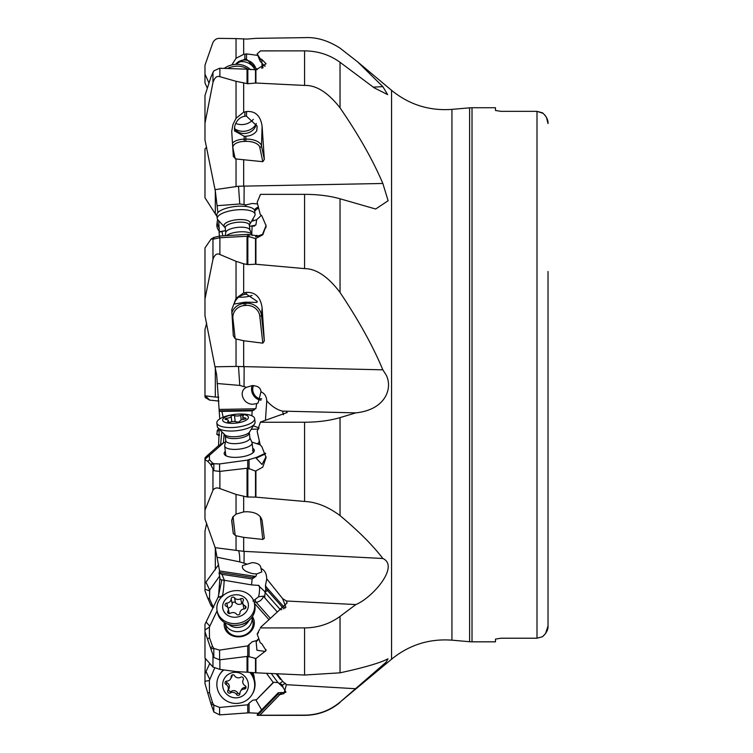 <?xml version="1.0" encoding="UTF-8"?>
<svg xmlns="http://www.w3.org/2000/svg" width="753" height="753" viewBox="0 0 753 753"><rect width="100%" height="100%" fill="white"/><g stroke="black" fill="none" stroke-linecap="round" stroke-linejoin="round"><path stroke-width="1.13" d="M206.651 523.307L204.976 531.176L204.976 583.509L218.182 565.277L218.812 565.889M205.343 658.47L204.976 673.879L209.739 663.525M259.832 629.037L257.168 634.007L260.227 642.77L261.799 643.768L266.091 650.536L255.916 658.527L247.841 656.343L247.841 672.241L236.037 671.554L219.885 669.408L212.958 667.045L204.976 658.028L204.976 624.293L218.182 597.091L221.787 580.215M204.976 459.264L204.976 457.956L206.049 456.704L218.182 445.936L223.961 442.519L204.976 459.264L204.976 510.205L212.958 490.194C214.633 487.916 216.939 487.379 219.885 488.575L236.037 494.429L247.04 496.961L255.916 497.149L304.579 501.46C316.222 501.969 328.035 506.675 340.036 515.589L340.036 417.614L355.849 412.87C386.477 409.651 392.925 387.193 385.997 374.778L382.844 369.827L236.037 366.438L214.982 366.796L204.976 315.676L204.976 247.963L211.085 239.068L213.796 237.44L213.805 239.021L211.085 239.068M224.62 580.779L221.9 574.332L252.123 578.953L251.53 584.893L220.224 579.603L219.085 573.165L219.556 570.943L215.311 548.024L204.976 519.071L204.976 510.205M219.772 418.894L216.666 374.778L214.982 366.796M217.899 212.572L215.311 190.942L204.976 139.936L204.976 95.546L211.085 76.665L213.805 70.904L219.594 68.231L247.841 69.201L247.841 83.734L255.916 83.028L304.579 85.437C316.222 85.042 328.035 92.506 340.036 107.848C358.72 135.06 372.989 160.267 382.844 183.478L388.124 200.75L375.653 209.014L340.036 198.783C329.682 195.855 317.86 194.378 304.579 194.349L304.579 268.614C316.213 268.68 328.035 276.624 340.036 292.456C358.72 320.43 372.989 346.22 382.844 369.827M208.958 82.999L204.976 74.076L204.976 82.858L207.273 88.045M206.651 323.188L204.976 329.438L204.976 395.466L209.673 400.097L218.925 401.067M215.311 367.869L215.311 397.057L206.049 395.918M206.651 147.221L204.976 148.915L204.976 197.747L217.024 216.582M206.049 582.295L209.673 590.06L219.65 576.073M220.582 444.562L221.768 432.42M219.914 577.645L218.521 596.583M218.521 564.157L218.182 565.277M219.227 429.662L218.558 445.729M215.311 397.057L218.182 397.189L218.521 396.539M217.09 383.503L239.755 385.423L238.513 366.56M219.33 232.395L218.737 221.184M219.434 236.066L219.085 232.131L225.542 230.682M209.673 590.06L209.485 598.729L207.724 598.08L204.976 590.823L204.976 583.509M214.643 668.071L209.372 680.486L209.485 692.591L207.724 692.92L204.976 683.508L204.976 673.879M257.582 55.374L246.598 53.887L243.671 54.348L236.037 58.282L236.037 38.591L219.885 38.365C216.939 38.205 214.633 39.551 212.958 42.413L204.976 65.21L204.976 74.076M205.964 397.998L204.976 397.047L204.976 395.466M209.485 598.729L212.544 605.553L210.736 604.875L211.085 605.61L213.796 607.163M213.579 606.946L212.544 605.553M252.434 674.792A13.789 13.507 -148.8 0 0 251.446 672.504M254.345 679.206A15.164 14.853 -148.8 0 0 252.792 672.598M266.477 673.295L273.207 682.444L256.519 699.697L252.688 700.243L249.055 703.217L249.064 712.809L219.594 714.879L213.805 711.952L211.085 704.215L213.796 705.081L213.805 711.952M209.485 692.591L212.544 702.718L210.736 703.057L211.085 704.215M249.055 703.217L247.728 704.817L219.584 707.444L213.871 705.119L212.544 702.718M285.491 683.319L282.46 684.985L277.942 682.576L273.687 682.293L256.519 699.697M273.687 682.293L273.207 682.444M206.049 671.563L209.673 679.281M391.56 659.214C409.161 644.879 429.295 638.525 451.941 640.172L451.941 109.373C429.295 111.02 409.161 104.676 391.56 90.332L391.56 659.214L340.036 702.135L385.978 662.329L388.049 658.828L382.844 661.19C372.989 664.937 358.72 668.815 340.036 672.824L340.036 616.406L355.849 604.565C372.519 597.788 399.852 566.209 382.844 558.491L243.671 551.337L214.982 547.647M340.036 616.406C329.682 623.964 317.86 627.804 304.579 627.908L304.579 675.027L340.036 672.824M304.579 675.027L255.512 672.796L255.512 658.536M247.841 672.241L255.512 672.796M252.876 621.451L251.973 617.159A13.789 11.879 168.1 0 1 235.275 631.503A13.789 11.879 -11.9 0 1 224.987 622.835L225.891 627.127A13.789 11.879 -11.9 0 0 226.239 628.388A13.789 11.879 168.1 0 0 242.57 635.739A13.789 11.879 168.1 0 0 252.876 621.451A13.789 11.879 168.1 0 0 252.528 620.19M224.356 622.449A15.164 13.065 -11.9 0 0 224.799 628.2A15.164 13.065 -11.9 0 0 243.567 636.059A15.164 13.065 -11.9 0 0 253.714 619.182A15.164 13.065 -11.9 0 0 252.396 616.556M254.41 603.266L268.99 619.7M217.099 610.796L209.372 627.108L204.976 629.997M258.9 639.071L256.152 641.763L256.519 640.765L255.973 640.737L252.142 641.791L247.728 645.867L219.584 650.112L213.871 648.455L212.544 646.441L209.485 637.744L209.372 627.108M256.519 640.765L258.74 638.6M252.942 601.11L258.59 596.771L263.71 596.094L264.934 596.828M206.049 621.959L209.673 626.025M221.57 596.96L218.182 597.091M223.923 579.979C224.535 578.963 223.425 592.696 222.427 595.774L222.521 596.404M219.085 573.165L221.9 574.332M256.679 573.946L253.083 573.701C245.101 571.8 241.581 569.108 242.513 565.616L252.123 562.651C257.827 562.924 260.783 564.872 260.98 568.487L261.818 571.941L256.679 573.946L255.916 576.346L252.123 578.953M217.09 557.229L239.755 561.879L246.4 563.931M239.755 561.879C239.821 556.213 239.407 552.504 238.513 550.725M236.037 550.368L236.037 535.76L233.279 533.613L231.736 519.796M236.037 535.76L243.671 537.369L262.806 539.43L264.331 538.31L262.1 520.502C260.529 514.864 255.361 511.946 246.598 511.739L243.671 511.908L236.037 514.12L232.677 517.17L231.717 521.001L233.279 533.613M382.844 558.491C372.989 545.53 358.72 531.223 340.036 515.589M225.759 440.477L224.742 445.522A13.789 4.687 -6.4 0 0 224.714 446.04L225.684 454.633A13.789 4.687 -6.4 0 0 226.239 455.744A13.789 4.687 173.6 0 0 226.54 456.026M252.528 450.454A13.789 4.687 173.6 0 1 253.083 451.565A13.789 4.687 173.6 0 1 252.547 453.118M225.316 451.376A15.164 5.158 -6.4 0 0 224.799 454.887A15.164 5.158 -6.4 0 0 225.542 455.49A15.164 5.158 -6.4 0 0 239.831 457.109A15.164 5.158 -6.4 0 0 253.403 452.374A15.164 5.158 -6.4 0 0 253.714 449.07A15.164 5.158 -6.4 0 0 252.716 448.308M251.784 442.03L260.199 444.854M225.354 442.5L223.961 442.519M265.658 453.767L256.152 458.172L256.519 457.372L247.728 460.074L219.584 463.942L213.871 463.735L212.544 463.039L209.485 459.848L209.372 455.659M256.519 457.372L265.517 453.193M206.049 456.704L209.673 455.207M224.083 434.368L223.434 442.811M223.161 417.19L221.9 411.402L252.123 410.865L251.888 415.797M219.085 411.166L221.9 411.402M256.679 403.57L253.083 404.229C243.37 404.709 238.004 391.513 246.25 387.409L252.123 385.583C257.827 385.8 260.783 387.861 260.98 391.767L258.157 402.855L256.679 403.57L255.916 408.474L252.123 410.865M239.755 385.423L246.4 387.324M236.037 366.438L236.037 338.991L243.671 340.742L262.806 343.161L264.331 340.94L262.1 307.638C260.529 297.162 255.361 292.07 246.598 292.362L243.671 292.879L243.671 263.795L236.037 261.319L219.885 254.495C216.939 253.017 214.633 254.627 212.958 259.333L212.958 239.19M236.037 338.991L235.171 338.709L233.279 335.659L231.764 309.699L236.037 298.32L243.671 292.879M204.976 299.016L212.958 259.333M244.81 294.348C239.906 295.468 236.546 298.141 234.729 302.348L234.305 304.052L244.17 302.311A11.587 3.944 173.6 0 0 245.817 302.169L256.811 302.433L257.328 301.482L246.447 294.207A11.587 3.944 173.6 0 0 244.81 294.348L244.941 292.616M252.039 295.402A11.587 3.944 -6.4 0 1 238.71 297.04M304.579 268.614L255.512 264.218L255.512 238.597L247.737 236.207L219.594 237.769L213.805 239.021M243.671 263.795L247.841 264.604L255.512 264.218M219.584 650.112L219.594 659.844L247.841 656.343M219.584 463.942L219.594 471.416L247.841 468.15L247.841 497.027M232.404 143.155A14.345 7.135 -178.2 0 1 244.076 139.154L245.723 139.107A14.345 7.135 -178.2 0 1 261.479 145.837L262.1 126.184C260.529 115.774 255.361 110.889 246.598 111.538L243.671 112.178L236.037 118.296L236.037 81.296L219.885 76.693C216.939 75.62 214.633 77.55 212.958 82.491L212.958 72.25M236.037 81.296L247.841 83.734M236.037 38.591L247.04 39.062L255.916 38.337L304.579 37.65C316.213 36.963 328.035 40.455 340.036 48.136L357.703 61.934L382.844 86.642L387.635 94.614L374.203 87.837L340.036 62.292C329.673 54.79 317.851 50.988 304.579 50.884L304.579 85.437M213.052 607.991L211.085 605.61M219.594 659.844L213.805 657.444L204.976 631.729M219.594 471.416L213.805 470.663L210.736 464.526L207.724 461.297L204.976 459.725M260.98 391.767C264.623 393.395 266.553 396.454 266.75 400.925C271.965 406.516 277.245 409.924 282.601 411.129L355.849 412.87M286.385 411.467L287.175 412.512L260.397 422.094L259.832 423.901L260.397 422.094M260.519 422.245L304.579 422.226L304.579 501.46M340.036 417.614C329.673 420.645 317.851 422.188 304.579 422.226M340.036 702.135C329.673 710.691 317.851 715.03 304.579 715.143L304.579 715.35C317.917 715.209 329.729 710.907 340.036 702.445M277.415 693.635L257.601 713.976L278.252 692.741L277.415 693.635L279.862 694.539L259.7 715.237L304.579 715.143M259.7 715.237L257.168 715.341L257.601 713.976M304.579 715.35L257.168 715.341M258.279 713.279L249.064 712.809M260.519 627.917L304.579 627.908M255.512 497.131L255.512 471.105L262.788 467.133L266.091 457.532L261.799 446.567L260.227 444.976L257.168 431.384L259.832 423.901M255.512 238.597L262.806 234.785L266.091 225.749L261.799 215.772L260.227 214.341L257.168 202.265L260.519 194.359L304.579 194.349M265.225 66.048L264.444 66.076L261.799 62.932L261.799 59.374L260.227 58.772L257.168 53.868L260.519 50.893L304.579 50.884M261.799 59.374L266.091 63.807L255.916 69.784L247.841 69.201M255.512 471.105L247.841 468.15M247.728 704.817L247.737 712.78M207.724 598.08L210.736 604.875M207.724 692.92L210.736 703.057M204.976 123.276L212.958 82.491M211.085 648.672L213.796 648.446L213.805 657.444M247.728 645.867L247.737 656.296M256.152 641.763L256.914 650.234L265.216 651.458L266.016 649.566M258.477 632.671L257.168 634.007M260.98 568.487C264.623 569.993 266.553 573.457 266.75 578.869L282.601 598.588L285.905 607.313M282.601 598.588L286.385 600.998L287.119 602.974L260.397 627.541M286.385 600.998L355.849 604.565M277.368 612.057L264.472 597.524A7.182 1.826 -123.8 0 0 264.51 597.317L265.724 589.345L265.451 585.646L266.75 578.869M264.83 592.187L280.332 609.638L281.754 609.666M254.015 601.769L256.171 602.315C259.653 601.779 262.166 599.708 263.71 596.094M251.53 584.893L258.213 585.363L265.037 591.802M258.646 585.288C259.606 585.674 259.813 588.291 259.267 593.129A8.274 1.675 -81.3 0 1 258.59 596.771M277.057 673.784L282.601 681.314L286.385 684.684L355.849 688.731M286.385 684.684L283.975 693.607L279.862 694.614L259.832 715.199M256.152 700.422L261.611 709.834M278.055 682.632L283.015 687.244L285.971 692.167M285.566 692.384L278.252 692.741M282.46 684.985L283.015 687.244M279.702 683.573L282.648 681.333M276.21 673.737L280.332 679.357L281.321 679.526M261.715 398.789A8.274 6.485 60.7 0 1 260.35 398.779A8.274 6.485 60.7 0 1 253.78 393.687A8.274 6.485 60.7 0 1 253.695 385.574M261.093 400.125A9.648 7.568 60.7 0 1 260.463 400.078A9.648 7.568 -119.3 0 1 252.236 385.574M266.788 400.53L265.451 420.249M256.086 69.765A11.587 11.342 31.2 0 0 235.567 64.363M257.328 69.643L246.447 59.158A11.587 11.342 31.2 0 0 244.81 59.082L235.491 64.372M262.421 63.6L262.966 67.883M382.844 86.642L373.159 87.141M236.037 58.282L231.82 64.927M257.168 53.868L260.218 61.304L260.227 58.772M261.799 62.932L260.218 61.304M256.171 123.981A13.789 11.879 -11.9 0 1 234.465 128.547M234.343 128.339A11.587 9.977 -11.9 0 0 235.567 130.015A11.587 9.977 -11.9 0 0 246.777 133.225A11.587 9.977 -11.9 0 0 255.756 125.77A11.587 9.977 -11.9 0 0 255.766 125.742A11.587 9.977 168.1 0 0 256.227 123.445M245.817 136.218C250.824 135.935 254.495 134.1 256.811 130.702L257.121 126.118L246.447 116.178A11.587 9.977 168.1 0 0 244.81 116.226C239.906 117.054 236.546 120.358 234.729 126.137L234.456 130.881L244.17 136.265A11.587 9.977 168.1 0 0 245.817 136.218L245.845 141.366A12.688 6.306 -178.2 0 1 259.785 147.315L262.806 161.688L264.331 159.401L262.1 126.184M382.844 183.478L238.513 186.226L214.982 189.671M236.037 186.415L236.037 158.968L262.806 161.688M236.037 158.968L233.355 156.53L231.708 131.267M217.09 205.701L239.755 203.988L246.4 204.844L252.123 203.451L257.611 204.007M239.755 203.988L238.513 186.226M261.329 215.349L256.679 219.725L255.916 224.846L253.94 226.154L252.123 225.9L251.756 234.127M256.679 219.725L252.057 221.1M244.697 206.331L246.4 204.844M236.037 118.296L232.941 124.537L231.708 131.323M260.519 194.359L259.832 195.78M213.796 237.44L219.584 236.056L247.728 234.371L259.757 236.197M259.267 236.395L256.519 235.331M256.152 235.567L255.568 236.847L262.496 234.381L266.082 225.542M247.728 234.371L247.737 236.207M213.871 237.393L213.25 237.741M222.869 235.858L221.9 231.331M249.478 226.371L252.123 225.9M254.514 226.079L253.94 226.154M265.903 227.782L266.073 225.232M258.354 206.981A9.648 7.681 -63.4 0 0 254.363 209.908M253.62 220.874A8.274 6.589 116.6 0 1 253.036 219.509M254.721 211.235A8.274 6.589 116.6 0 1 258.665 208.186M205.823 397.885L209.673 400.097M218.681 397.631L218.182 397.189M495.493 639.071L501.009 638.215L495.493 639.071L495.493 641.829L472.018 641.829L472.018 107.726L495.493 107.726L495.493 110.484L501.009 111.34L495.493 110.484M548.024 478.061L548.024 626.007L545.52 633.602L542.518 636.718L537.002 638.215L501.009 638.215M546.462 117.477L548.024 123.548C548.25 119.972 546.405 116.404 542.518 112.837L537.002 111.34L543.158 113.355M544.711 114.908L546.16 116.931M548.024 271.494L548.024 626.007C548.25 629.583 546.405 633.151 542.518 636.718L537.002 638.215L537.002 111.34L501.009 111.34M282.601 411.129L283.429 414.734M256.152 458.172L261.997 464.488L266.073 456.732M247.728 460.074L247.737 468.084M213.871 463.735L213.805 470.663M211.085 464.968L213.796 463.754M253.77 425.963L259.098 427.977M256.905 443.649L259.71 442.745M219.123 430.914L217.231 430.716L218.521 428.73M219.415 434.669L216.845 434.406L217.231 430.716M223.509 669.888A19.032 18.637 -148.8 0 0 219.876 674.208L219.49 674.848A19.032 18.637 -148.8 0 0 231.425 702.86A19.032 18.637 31.2 0 0 252.048 694.558L252.434 693.908A19.032 18.637 31.2 0 0 250.796 672.457M249.798 672.382A19.032 18.637 31.2 0 1 252.048 694.558M223.839 669.935A19.032 18.637 -148.8 0 0 219.49 674.848M238.494 672.702A12.97 12.697 -148.8 0 0 222.982 681.926A12.97 12.697 -148.8 0 0 232.583 697.457A12.97 12.697 31.2 0 0 248.085 688.242A12.97 12.697 31.2 0 0 238.494 672.702M231.162 676.589A1.817 1.779 -148.8 0 1 234.503 675.657A4.546 4.452 -148.8 0 0 240.706 677.22A1.817 1.779 -148.8 0 1 243.247 679.63A4.546 4.452 -148.8 0 0 245.083 685.71A1.817 1.779 -148.8 0 1 244.283 689.061A4.546 4.452 -148.8 0 0 239.915 693.569A1.817 1.779 -148.8 0 1 236.574 694.511A4.546 4.452 -148.8 0 0 230.371 692.948A1.817 1.779 -148.8 0 1 227.83 690.529A4.546 4.452 -148.8 0 0 225.994 684.458A1.817 1.779 -148.8 0 1 226.794 681.107A4.546 4.452 -148.8 0 0 231.162 676.589L232.14 674.97M226.088 681.258A1.817 1.779 -148.8 0 0 227.029 682.745A4.546 4.452 31.2 0 1 228.865 688.816A1.817 1.779 -148.8 0 0 231.406 691.235A4.546 4.452 31.2 0 1 237.609 692.798A1.817 1.779 -148.8 0 0 239.915 693.504M232.197 674.942A4.546 4.452 31.2 0 1 231.566 677.267L230.531 678.98M240.546 691.179L241.581 689.466A4.546 4.452 31.2 0 1 245.318 687.348A1.817 1.779 -148.8 0 0 246.024 687.188M248.998 620.397A12.133 10.448 168.1 0 1 235.077 627.343A12.133 10.448 -11.9 0 1 229.006 624.595M217.146 611.012A19.032 16.387 -11.9 0 0 231.425 623.371A19.032 16.387 168.1 0 0 254.392 603.191A19.032 16.387 168.1 0 0 240.113 590.832A19.032 16.387 -11.9 0 0 217.146 611.012L217.532 612.857A19.032 16.387 -11.9 0 0 226.926 623.823A19.032 16.387 -11.9 0 0 231.811 625.216A19.032 16.387 168.1 0 0 250.589 618.844C247.21 623.512 241.073 625.677 232.188 625.338L226.926 623.823M254.392 603.191L254.778 605.035A19.032 16.387 168.1 0 1 250.589 618.844M238.494 594.917A12.97 11.173 -11.9 0 0 222.982 604.085A12.97 11.173 -11.9 0 0 232.583 617.093A12.97 11.173 168.1 0 0 248.085 607.916A12.97 11.173 168.1 0 0 238.494 594.917M231.162 598.833A1.817 1.572 -11.9 0 1 234.503 597.788A4.546 3.916 -11.9 0 0 240.706 598.729A1.817 1.572 -11.9 0 1 243.247 600.687A4.546 3.916 -11.9 0 0 242.795 603.257A4.546 3.916 -11.9 0 0 245.083 605.901A1.817 1.572 -11.9 0 1 244.283 608.904A4.546 3.916 -11.9 0 0 239.915 613.168A1.817 1.572 -11.9 0 1 236.574 614.222A4.546 3.916 -11.9 0 0 230.371 613.271A1.817 1.572 -11.9 0 1 227.83 611.323A4.546 3.916 -11.9 0 0 228.281 608.744A4.546 3.916 -11.9 0 0 225.994 606.109A1.817 1.572 -11.9 0 1 226.794 603.106A4.546 3.916 -11.9 0 0 231.162 598.833L232.197 603.774A4.546 3.916 168.1 0 1 228.046 608.019M242.814 603.388A1.817 1.572 -11.9 0 0 241.741 603.671A4.546 3.916 168.1 0 1 235.538 602.72A1.817 1.572 -11.9 0 0 232.197 603.774M244.066 608.923A4.546 3.916 168.1 0 1 243.831 608.198L242.795 603.257M224.714 446.04A13.789 4.687 -6.4 0 0 235.275 449.4A13.789 4.687 173.6 0 0 252.123 442.971L253.083 451.565M249.874 437.775L251.982 442.472A13.789 4.687 173.6 0 1 252.123 442.971M249.902 438.001A12.133 4.123 173.6 0 1 235.077 443.658A12.133 4.123 -6.4 0 1 225.787 440.693L225.222 435.639A12.133 4.123 173.6 0 0 234.512 438.604A12.133 4.123 173.6 0 0 249.337 432.937L249.902 438.001M233.618 414.536A12.97 4.414 -6.4 0 0 222.653 419.826A12.97 4.414 -6.4 0 0 232.583 423.337A12.97 4.414 173.6 0 0 248.085 418.508A12.97 4.414 173.6 0 0 238.494 414.122A12.97 4.414 -6.4 0 0 236.48 414.216A12.97 4.414 -6.4 0 0 233.618 414.536L232.95 414.639A19.032 6.476 -6.4 0 0 216.855 422.904L217.25 426.377A19.032 6.476 -6.4 0 0 217.626 427.412A19.032 6.476 -6.4 0 0 231.811 431.027A19.032 6.476 173.6 0 0 254.928 423.233L249.328 432.373A13.14 4.471 173.6 0 1 234.032 436.74A13.14 4.471 173.6 0 1 225.1 435.083L217.626 427.412M236.48 414.216L237.157 414.169A19.032 6.476 -6.4 0 1 240.113 414.028A19.032 6.476 173.6 0 1 254.674 418.677L255.069 422.151A19.032 6.476 173.6 0 1 254.928 423.233M254.674 418.677A19.032 6.476 173.6 0 1 231.425 427.553A19.032 6.476 -6.4 0 1 216.855 422.904M231.162 416.24A1.817 0.621 -6.4 0 1 232.451 415.505A1.817 0.621 -6.4 0 1 234.503 415.562A4.546 1.544 -6.4 0 0 240.706 415.458A1.817 0.621 -6.4 0 1 243.454 415.694A1.817 0.621 -6.4 0 1 243.247 416.033A4.546 1.544 -6.4 0 0 242.72 416.87A4.546 1.544 -6.4 0 0 245.083 417.943A1.817 0.621 -6.4 0 1 246.024 418.376A1.817 0.621 -6.4 0 1 244.283 419.195A4.546 1.544 -6.4 0 0 239.915 421.219A1.817 0.621 -6.4 0 1 238.626 421.962A1.817 0.621 -6.4 0 1 236.574 421.896A4.546 1.544 -6.4 0 0 230.371 422.009A1.817 0.621 -6.4 0 1 227.613 421.774A1.817 0.621 -6.4 0 1 227.83 421.435A4.546 1.544 -6.4 0 0 228.357 420.588A4.546 1.544 -6.4 0 0 225.994 419.515A1.817 0.621 -6.4 0 1 225.043 419.092A1.817 0.621 -6.4 0 1 226.794 418.273A4.546 1.544 -6.4 0 0 231.162 416.24L231.764 421.671M226.305 235.651A13.789 4.687 -6.4 0 1 235.275 232.385A13.789 4.687 173.6 0 1 251.982 234.635A13.789 4.687 173.6 0 1 252.123 235.134L252.161 235.454M251.982 234.635L249.78 229.721A12.133 4.123 173.6 0 0 235.077 227.745A12.133 4.123 -6.4 0 0 225.806 232.404L225.138 235.717M225.222 227.801L217.626 219.565A19.032 6.476 -6.4 0 1 217.25 218.539A19.032 6.476 -6.4 0 1 231.811 210.52A19.032 6.476 173.6 0 1 255.069 214.304A19.032 6.476 173.6 0 1 254.928 215.396L249.337 225.1A12.133 4.123 173.6 0 0 234.512 222.681A12.133 4.123 173.6 0 0 225.222 227.801L225.759 232.63M255.069 214.304L254.674 210.84A19.032 6.476 173.6 0 0 237.157 206.322A19.032 6.476 173.6 0 0 232.95 206.793A19.032 6.476 173.6 0 0 231.425 207.047A19.032 6.476 -6.4 0 0 216.855 215.066L217.25 218.539M237.157 206.322L236.48 206.378A12.97 4.414 173.6 0 0 233.618 206.698L232.95 206.793M235.727 123.398A13.789 11.879 -11.9 0 0 245.6 124.104A13.789 11.879 168.1 0 0 253.347 119.332M227.453 68.504A19.032 16.387 -11.9 0 1 231.811 66.866A19.032 16.387 168.1 0 1 248.076 69.248M250.523 69.737A19.032 16.387 168.1 0 0 231.425 65.022A19.032 16.387 -11.9 0 0 224.215 68.391M254.966 69.869A13.789 13.507 31.2 0 0 239.313 61.925A13.789 13.507 -148.8 0 0 237.459 62.461M219.292 228.037A19.032 12.161 -172.2 0 1 217.306 221.26A19.032 12.161 -172.2 0 1 217.692 219.678M225.533 230.616L219.556 231.689A19.032 12.161 -172.2 0 1 216.92 224.083L217.306 221.26M215.311 548.024L215.311 569.861M215.311 213.824L215.311 190.942M209.372 590.823L204.976 589.185M271.268 673.521L277.942 682.576M224.799 628.2A22.063 11.144 160.8 0 0 226.239 628.388M255.22 599.557A5.516 4.019 104.4 0 0 256.171 602.315L270.431 618.382M218.681 597.242L222.427 595.774M255.916 576.346A10.476 4.885 14.9 0 1 253.45 576.12L253.168 578.153M253.94 577.702A11.587 5.393 14.9 0 1 253.309 577.617L219.33 572.421M253.45 576.12L219.556 570.943M236.037 514.12L236.037 494.429M231.698 520.728L231.745 521.264M260.246 516.586L262.806 539.43M235.171 535.487L233.063 516.614M243.671 551.337L243.671 537.369M243.671 511.908L243.671 496.425M224.799 454.887A22.063 20.096 136.6 0 0 226.239 455.744M255.916 408.474A10.476 9.497 32.7 0 1 253.45 408.823L253.168 410.47M253.94 410.225A11.587 10.495 32.7 0 1 253.309 410.253L219.33 410.846M253.45 408.823L219.556 409.425M244.028 386.44L244.151 367.012M243.671 366.993L243.671 340.742M236.037 298.32L236.037 261.319M235.171 338.709L232.922 318.557A12.688 11.907 -175.4 0 1 244.207 305.577L245.845 305.436A12.688 11.907 -175.4 0 1 259.785 316.166L262.806 343.161M231.764 313.144A14.345 13.46 -175.4 0 1 244.076 303.459L244.17 302.311M232.922 318.557A1.657 0.565 -6.4 0 1 232.122 318.557M244.207 305.577L244.076 303.459L245.723 303.318L245.817 302.169M245.845 305.436L245.723 303.318A14.345 13.46 -175.4 0 1 261.479 315.441L262.1 307.638M246.447 294.207L246.598 292.362M259.785 316.166A1.657 0.565 173.6 0 0 261.479 315.441L264.331 340.94M219.885 659.816L219.885 669.408M247.04 672.203L247.04 656.315M219.885 471.387L219.885 488.575M247.04 496.961L247.04 468.112M219.885 237.76L219.885 254.495M247.04 264.538L247.04 236.235M219.885 68.241L219.885 76.693M247.04 83.696L247.04 69.182M212.958 667.045L212.958 655.599M212.958 490.194L212.958 469.58M340.036 198.783L340.036 292.456M340.036 62.292L340.036 107.848M255.916 658.527L255.916 672.815M255.916 471.077L255.916 497.149M255.916 238.56L255.916 264.228M255.916 69.784L255.916 83.028M255.512 83.037L255.512 69.813M247.841 236.273L247.841 264.604M219.584 707.444L219.594 714.879M209.372 680.486L204.976 681.305M212.544 646.441L210.736 647.627M209.485 637.744L207.724 638.902M249.055 644.37L249.064 656.917M244.028 563.093L244.151 551.365M285.152 608.076A8.274 1.854 55.2 0 1 283.222 606.174L268.237 589.288A8.274 1.854 55.2 0 1 265.451 585.646M283.956 608.895A9.375 2.099 55.2 0 1 282.45 607.342L279.871 609.139M283.222 606.174A1.101 0.499 -41.6 0 1 282.45 607.342L267.466 590.456A9.375 2.099 55.2 0 1 265.753 588.347M278.328 693.899L257.441 715.341M281.914 692.911L279.589 694.341M280.445 678.312L279.871 678.726M261.893 68.41L262.044 63.186M246.447 59.158L246.598 53.887M243.671 54.348L243.671 38.874M244.81 59.082L244.941 54.131M246.447 116.178L246.598 111.538M259.785 147.315A1.657 1.421 168.1 0 0 261.479 145.837L264.331 159.401M243.671 186.292L243.671 160.041M243.671 112.178L243.671 83.094M235.171 158.798L232.922 148.077A12.688 6.306 -178.2 0 1 244.207 141.413L245.845 141.366M244.028 204.327L244.151 186.292M255.916 224.846A10.476 9.667 143.7 0 1 253.45 225.599L249.469 226.314M244.81 116.226L244.941 111.858M244.207 141.413L244.17 136.265M249.055 234.804L249.064 237.016M219.584 236.056L219.594 237.769M253.45 225.599L253.469 226.126M209.372 400.069L204.976 396.746M451.941 109.373L469.618 107.83L469.618 641.716L472.018 641.829M249.055 459.377L249.064 469.015M212.544 463.039L210.736 464.526M209.485 459.848L207.724 461.297M258.213 427.873L258.627 429.041M259.267 440.674A8.274 2.071 -91 0 1 258.59 443.093M258.608 429.097L251.869 429.219M268.237 589.288A1.101 0.499 -41.6 0 1 267.466 590.456L264.887 592.244M225.994 684.458L227.029 682.745M244.283 689.061L245.318 687.348M236.574 694.511L237.609 692.798M230.371 692.948L231.406 691.235M227.83 690.529L228.865 688.816M226.794 603.106L227.707 607.445M234.503 597.788L235.538 602.72M240.706 598.729L241.741 603.671M245.083 605.901L245.582 608.292M227.83 611.323L228.225 613.224M226.794 418.273L226.954 419.666M234.503 415.562L235.171 421.548M240.706 415.458L241.205 419.967M245.083 417.943L245.205 419.007M227.83 421.435L227.895 422.056M249.431 224.422A13.14 4.471 173.6 0 0 246.673 220.243A13.14 4.471 173.6 0 0 234.032 220.149A13.14 4.471 173.6 0 0 224.978 227.161M391.56 90.332L357.703 61.934M213.41 237.647L212.741 238.052M451.941 640.172L469.618 641.716M469.618 107.83L472.018 107.726M219.349 435.62L216.845 434.406M229.298 613.563L228.281 608.744M224.959 434.98L225.222 435.639M249.441 432.241L249.337 432.937M243.003 419.402L242.72 416.87M228.536 422.198L228.357 420.588M249.337 225.1L249.874 229.938"/></g></svg>
